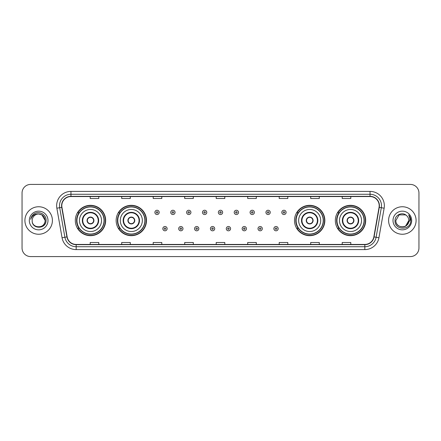 <?xml version="1.0" encoding="UTF-8"?>
<svg xmlns="http://www.w3.org/2000/svg" width="441" height="441" viewBox="0 0 441 441"><rect width="100%" height="100%" fill="white"/><g stroke="black" fill="none" stroke-linecap="round" stroke-linejoin="round"><path stroke-width="0.66" d="M335.331 220.5A15.176 15.176 0 0 0 350.507 235.676A15.176 15.176 0 0 0 365.688 220.5A15.176 15.176 0 0 0 350.507 205.324A15.176 15.176 0 0 0 335.331 220.5M294.494 220.5A15.176 15.176 0 0 0 309.676 235.676A15.176 15.176 0 0 0 324.852 220.5A15.176 15.176 0 0 0 309.676 205.324A15.176 15.176 0 0 0 294.494 220.5M116.148 220.5A15.176 15.176 0 0 0 131.324 235.676A15.176 15.176 0 0 0 146.506 220.5A15.176 15.176 0 0 0 131.324 205.324A15.176 15.176 0 0 0 116.148 220.5M75.312 220.5A15.176 15.176 0 0 0 90.493 235.676A15.176 15.176 0 0 0 105.669 220.5A15.176 15.176 0 0 0 90.493 205.324A15.176 15.176 0 0 0 75.312 220.5M78.956 228.234A13.886 13.886 0 0 1 78.956 212.766M119.787 228.234A13.886 13.886 0 0 1 119.787 212.766M298.138 228.234A13.886 13.886 0 0 1 298.138 212.766M338.969 228.234A13.886 13.886 0 0 1 338.969 212.766M22.05 193.009L22.05 247.991A8.588 8.588 0 0 0 30.638 256.579L410.362 256.579A8.588 8.588 0 0 0 418.95 247.991L418.95 193.009A8.588 8.588 0 0 0 410.362 184.421L30.638 184.421A8.588 8.588 0 0 0 22.05 193.009L22.05 247.991M24.911 220.5A13.748 13.748 0 0 0 38.659 234.248A13.748 13.748 0 0 0 52.402 220.5A13.748 13.748 0 0 0 38.659 206.752A13.748 13.748 0 0 0 24.911 220.5A13.748 13.748 0 0 0 38.659 234.248A13.748 13.748 0 0 0 52.402 220.5A13.748 13.748 0 0 0 38.659 206.752A13.748 13.748 0 0 0 24.911 220.5M388.598 220.5A13.748 13.748 0 0 0 402.341 234.248A13.748 13.748 0 0 0 416.089 220.5A13.748 13.748 0 0 0 402.341 206.752A13.748 13.748 0 0 0 388.598 220.5A13.748 13.748 0 0 0 402.341 234.248A13.748 13.748 0 0 0 416.089 220.5A13.748 13.748 0 0 0 402.341 206.752A13.748 13.748 0 0 0 388.598 220.5M61.795 205.721A9.162 9.162 0 0 1 70.962 196.559L370.038 196.559A9.162 9.162 0 0 1 379.062 207.314L373.852 236.867A9.162 9.162 0 0 1 364.828 244.441L76.172 244.441A9.162 9.162 0 0 1 67.148 236.867L61.938 207.314A9.162 9.162 0 0 1 61.795 205.721M61.569 205.721A9.393 9.393 0 0 0 61.712 207.353L66.922 236.905A9.393 9.393 0 0 0 76.172 244.667L364.828 244.667A9.393 9.393 0 0 0 374.078 236.905L379.288 207.353A9.393 9.393 0 0 0 370.038 196.333L70.962 196.333A9.393 9.393 0 0 0 61.569 205.721M56.861 208.213A14.316 14.316 0 0 1 70.962 191.405L370.038 191.405A14.316 14.316 0 0 1 384.139 208.213L378.929 237.765A14.316 14.316 0 0 1 364.828 249.595L76.172 249.595A14.316 14.316 0 0 1 62.071 237.765L56.861 208.213L59.678 207.711A11.455 11.455 0 0 1 70.962 194.272L370.038 194.272A11.455 11.455 0 0 1 381.322 207.711L376.107 237.264A11.455 11.455 0 0 1 364.828 246.728L76.172 246.728A11.455 11.455 0 0 1 64.893 237.264L59.678 207.711A11.455 11.455 0 0 1 59.507 205.721M410.362 184.421L30.638 184.421M30.638 256.579L410.362 256.579M418.95 247.991L418.95 193.009M374.078 236.905L376.107 237.264L381.322 207.711L384.139 208.213M216.206 196.559L216.206 198.5L224.794 198.5L224.794 196.559M184.702 196.559L184.702 198.5L193.296 198.5L193.296 196.559M153.203 196.559L153.203 198.5L161.797 198.5L161.797 196.559M121.705 196.559L121.705 198.5L130.293 198.5L130.293 196.559M90.207 196.559L90.207 198.5L98.795 198.5L98.795 196.559M247.704 196.559L247.704 198.5L256.298 198.5L256.298 196.559M279.203 196.559L279.203 198.5L287.797 198.5L287.797 196.559M310.707 196.559L310.707 198.5L319.295 198.5L319.295 196.559M342.205 196.559L342.205 198.5L350.793 198.5L350.793 196.559M224.794 244.441L224.794 242.5L216.206 242.5L216.206 244.441M193.296 244.441L193.296 242.5L184.702 242.5L184.702 244.441M161.797 244.441L161.797 242.5L153.203 242.5L153.203 244.441M130.293 244.441L130.293 242.5L121.705 242.5L121.705 244.441M98.795 244.441L98.795 242.5L90.207 242.5L90.207 244.441M256.298 244.441L256.298 242.5L247.704 242.5L247.704 244.441M287.797 244.441L287.797 242.5L279.203 242.5L279.203 244.441M319.295 244.441L319.295 242.5L310.707 242.5L310.707 244.441M350.793 244.441L350.793 242.5L342.205 242.5L342.205 244.441M32.187 220.5A6.472 6.472 0 0 1 38.659 214.028L41.895 214.894L45.131 220.5L41.895 214.894L38.659 214.028L41.895 214.894L45.131 220.5L41.895 214.894L38.659 214.028L41.895 214.894L45.131 220.5C45.528 228.851 31.791 228.851 32.187 220.5C31.581 229.546 46.333 229.337 46.04 220.5C46.542 214.309 38.499 210.296 33.736 214.161C32.055 215.511 31.046 217.242 30.716 219.364C32.05 215.566 34.696 213.791 38.659 214.028L41.895 214.894L45.131 220.5C45.528 228.851 31.791 228.851 32.187 220.5C31.791 228.851 45.528 228.851 45.131 220.5C45.528 228.851 31.791 228.851 32.187 220.5C31.791 228.851 45.528 228.851 45.131 220.5C45.528 228.851 31.791 228.851 32.187 220.5C31.791 228.851 45.528 228.851 45.131 220.5C45.528 228.851 31.791 228.851 32.187 220.5C31.791 228.851 45.528 228.851 45.131 220.5C45.087 222.628 44.21 224.364 42.501 225.709M38.659 214.028C42.59 214.409 44.75 216.57 45.131 220.5M29.321 220.5A9.338 9.338 0 0 0 38.659 229.838A9.338 9.338 0 0 0 47.997 220.5A9.338 9.338 0 0 0 38.659 211.162A9.338 9.338 0 0 0 29.321 220.5M79.468 220.5A11.025 11.025 0 0 1 90.493 209.475A11.025 11.025 0 0 1 101.518 220.5A11.025 11.025 0 0 1 90.493 231.525A11.025 11.025 0 0 1 79.468 220.5A11.025 11.025 0 0 0 90.493 231.525A11.025 11.025 0 0 0 101.518 220.5M82.759 220.5A7.734 7.734 0 0 0 90.493 228.234A7.734 7.734 0 0 0 98.222 220.5A7.734 7.734 0 0 0 90.493 212.766A7.734 7.734 0 0 0 82.759 220.5M79.126 212.766A13.748 13.748 0 0 0 79.126 228.234L77.765 228.234A14.889 14.889 0 0 0 105.382 220.5A14.889 14.889 0 0 0 77.765 212.766L79.143 212.766A13.732 13.732 0 0 1 104.219 220.533A13.732 13.732 0 0 1 79.143 228.234M104.037 220.5A13.544 13.544 0 0 0 90.493 206.956A13.544 13.544 0 0 0 76.943 220.5A13.544 13.544 0 0 0 90.493 234.044A13.544 13.544 0 0 0 104.037 220.5M87.053 220.5A3.434 3.434 0 0 0 90.493 223.934A3.434 3.434 0 0 0 93.927 220.5A3.434 3.434 0 0 0 90.493 217.066A3.434 3.434 0 0 0 87.053 220.5M87.164 219.64L87.279 219.64A3.324 3.324 0 0 1 93.701 219.64L93.52 219.64A3.148 3.148 0 0 1 90.493 223.648A3.148 3.148 0 0 1 87.461 219.64A3.148 3.148 0 0 1 93.52 219.64L93.817 219.64M93.817 221.36L93.701 221.36A3.324 3.324 0 0 1 87.279 221.36L87.164 221.36M406.58 215.61A6.472 6.472 0 0 1 408.813 220.5L405.577 226.106L408.813 220.5L407.302 224.656A6.472 6.472 0 0 0 408.813 220.5L407.286 224.678L408.813 220.5C409.209 228.851 395.472 228.851 395.869 220.5L399.105 214.894L405.577 214.894L406.58 215.61C402.611 211.443 394.96 214.877 395.031 220.5C394.304 230.494 410.505 230.753 410.769 220.985L410.78 220.5C410.758 218.378 410.053 216.514 408.664 214.905C409.722 216.641 410.091 218.504 409.777 220.5L407.302 224.656C403.868 229.303 395.533 226.332 395.869 220.5L399.105 214.894L405.577 214.894L406.58 215.61L405.577 214.894L399.105 214.894L395.869 220.5C395.472 228.851 409.209 228.851 408.813 220.5C409.209 228.851 395.472 228.851 395.869 220.5M393.003 220.5A9.338 9.338 0 0 0 402.341 229.838A9.338 9.338 0 0 0 411.679 220.5A9.338 9.338 0 0 0 402.341 211.162A9.338 9.338 0 0 0 393.003 220.5M408.724 214.976L410.78 220.743M120.299 220.5A11.025 11.025 0 0 1 131.324 209.475A11.025 11.025 0 0 1 142.349 220.5A11.025 11.025 0 0 1 131.324 231.525A11.025 11.025 0 0 1 120.299 220.5A11.025 11.025 0 0 0 131.324 231.525A11.025 11.025 0 0 0 142.349 220.5M123.596 220.5A7.734 7.734 0 0 0 131.324 228.234A7.734 7.734 0 0 0 139.058 220.5A7.734 7.734 0 0 0 131.324 212.766A7.734 7.734 0 0 0 123.596 220.5M119.963 212.766A13.748 13.748 0 0 0 119.963 228.234M144.874 220.5A13.544 13.544 0 0 0 131.324 206.956A13.544 13.544 0 0 0 117.78 220.5A13.544 13.544 0 0 0 131.324 234.044A13.544 13.544 0 0 0 144.874 220.5M127.89 220.5A3.434 3.434 0 0 0 131.324 223.934A3.434 3.434 0 0 0 134.764 220.5A3.434 3.434 0 0 0 131.324 217.066A3.434 3.434 0 0 0 127.89 220.5M146.219 220.5A14.889 14.889 0 0 1 118.601 228.234L119.98 228.234A13.732 13.732 0 0 0 145.056 220.533A13.732 13.732 0 0 0 119.98 212.766L118.601 212.766A14.889 14.889 0 0 1 146.219 220.5M128 219.64L128.116 219.64A3.324 3.324 0 0 1 134.538 219.64L134.356 219.64A3.148 3.148 0 0 1 131.324 223.648A3.148 3.148 0 0 1 128.298 219.64A3.148 3.148 0 0 1 134.356 219.64L134.654 219.64M134.654 221.36L134.356 221.36A3.148 3.148 0 0 1 128.298 221.36L128 221.36M134.356 221.36L134.538 221.36A3.324 3.324 0 0 1 128.116 221.36L128.298 221.36M298.651 220.5A11.025 11.025 0 0 1 309.676 209.475A11.025 11.025 0 0 1 320.701 220.5A11.025 11.025 0 0 1 309.676 231.525A11.025 11.025 0 0 1 298.651 220.5A11.025 11.025 0 0 0 309.676 231.525A11.025 11.025 0 0 0 320.701 220.5M301.942 220.5A7.734 7.734 0 0 0 309.676 228.234A7.734 7.734 0 0 0 317.404 220.5A7.734 7.734 0 0 0 309.676 212.766A7.734 7.734 0 0 0 301.942 220.5M298.309 212.766A13.748 13.748 0 0 0 298.309 228.234M323.22 220.5A13.544 13.544 0 0 0 309.676 206.956A13.544 13.544 0 0 0 296.126 220.5A13.544 13.544 0 0 0 309.676 234.044A13.544 13.544 0 0 0 323.22 220.5M306.236 220.5A3.434 3.434 0 0 0 309.676 223.934A3.434 3.434 0 0 0 313.11 220.5A3.434 3.434 0 0 0 309.676 217.066A3.434 3.434 0 0 0 306.236 220.5M324.565 220.5A14.889 14.889 0 0 1 296.947 228.234L298.325 228.234A13.732 13.732 0 0 0 323.402 220.533A13.732 13.732 0 0 0 298.325 212.766L296.947 212.766A14.889 14.889 0 0 1 324.565 220.5M306.346 219.64L306.462 219.64A3.324 3.324 0 0 1 312.884 219.64L312.702 219.64A3.148 3.148 0 0 1 309.676 223.648A3.148 3.148 0 0 1 306.644 219.64A3.148 3.148 0 0 1 312.702 219.64L313 219.64M313 221.36L312.702 221.36A3.148 3.148 0 0 1 306.644 221.36L306.346 221.36M312.702 221.36L312.884 221.36A3.324 3.324 0 0 1 306.462 221.36L306.644 221.36M339.482 220.5A11.025 11.025 0 0 1 350.507 209.475A11.025 11.025 0 0 1 361.532 220.5A11.025 11.025 0 0 1 350.507 231.525A11.025 11.025 0 0 1 339.482 220.5A11.025 11.025 0 0 0 350.507 231.525A11.025 11.025 0 0 0 361.532 220.5M342.778 220.5A7.734 7.734 0 0 0 350.507 228.234A7.734 7.734 0 0 0 358.241 220.5A7.734 7.734 0 0 0 350.507 212.766A7.734 7.734 0 0 0 342.778 220.5M339.146 212.766A13.748 13.748 0 0 0 339.146 228.234L337.784 228.234A14.889 14.889 0 0 0 365.402 220.5A14.889 14.889 0 0 0 337.784 212.766L339.162 212.766A13.732 13.732 0 0 1 364.238 220.533A13.732 13.732 0 0 1 339.162 228.234M364.057 220.5A13.544 13.544 0 0 0 350.507 206.956A13.544 13.544 0 0 0 336.963 220.5A13.544 13.544 0 0 0 350.507 234.044A13.544 13.544 0 0 0 364.057 220.5M347.073 220.5A3.434 3.434 0 0 0 350.507 223.934A3.434 3.434 0 0 0 353.947 220.5A3.434 3.434 0 0 0 350.507 217.066A3.434 3.434 0 0 0 347.073 220.5M347.183 219.64L347.299 219.64A3.324 3.324 0 0 1 353.721 219.64L353.539 219.64A3.148 3.148 0 0 1 350.507 223.648A3.148 3.148 0 0 1 347.48 219.64A3.148 3.148 0 0 1 353.539 219.64L353.836 219.64M353.836 221.36L353.539 221.36A3.148 3.148 0 0 1 347.48 221.36L347.183 221.36M353.539 221.36L353.721 221.36A3.324 3.324 0 0 1 347.299 221.36L347.48 221.36M159.19 212.397A2.15 2.15 0 0 1 157.04 214.541A2.15 2.15 0 0 1 154.896 212.397A2.15 2.15 0 0 1 157.04 210.247A2.15 2.15 0 0 1 159.19 212.397A2.15 2.15 0 0 0 157.04 210.247A2.15 2.15 0 0 0 154.896 212.397M175.055 212.397A2.15 2.15 0 0 1 172.905 214.541A2.15 2.15 0 0 1 170.761 212.397A2.15 2.15 0 0 1 172.905 210.247A2.15 2.15 0 0 1 175.055 212.397A2.15 2.15 0 0 0 172.905 210.247A2.15 2.15 0 0 0 170.761 212.397M190.92 212.397A2.15 2.15 0 0 1 188.77 214.541A2.15 2.15 0 0 1 186.626 212.397A2.15 2.15 0 0 1 188.77 210.247A2.15 2.15 0 0 1 190.92 212.397A2.15 2.15 0 0 0 188.77 210.247A2.15 2.15 0 0 0 186.626 212.397M206.785 212.397A2.15 2.15 0 0 1 204.635 214.541A2.15 2.15 0 0 1 202.485 212.397A2.15 2.15 0 0 1 204.635 210.247A2.15 2.15 0 0 1 206.785 212.397A2.15 2.15 0 0 0 204.635 210.247A2.15 2.15 0 0 0 202.485 212.397M222.65 212.397A2.15 2.15 0 0 1 220.5 214.541A2.15 2.15 0 0 1 218.35 212.397A2.15 2.15 0 0 1 220.5 210.247A2.15 2.15 0 0 1 222.65 212.397A2.15 2.15 0 0 0 220.5 210.247A2.15 2.15 0 0 0 218.35 212.397M238.515 212.397A2.15 2.15 0 0 1 236.365 214.541A2.15 2.15 0 0 1 234.215 212.397A2.15 2.15 0 0 1 236.365 210.247A2.15 2.15 0 0 1 238.515 212.397A2.15 2.15 0 0 0 236.365 210.247A2.15 2.15 0 0 0 234.215 212.397M254.374 212.397A2.15 2.15 0 0 1 252.23 214.541A2.15 2.15 0 0 1 250.08 212.397A2.15 2.15 0 0 1 252.23 210.247A2.15 2.15 0 0 1 254.374 212.397A2.15 2.15 0 0 0 252.23 210.247A2.15 2.15 0 0 0 250.08 212.397M270.239 212.397A2.15 2.15 0 0 1 268.095 214.541A2.15 2.15 0 0 1 265.945 212.397A2.15 2.15 0 0 1 268.095 210.247A2.15 2.15 0 0 1 270.239 212.397A2.15 2.15 0 0 0 268.095 210.247A2.15 2.15 0 0 0 265.945 212.397M286.104 212.397A2.15 2.15 0 0 1 283.96 214.541A2.15 2.15 0 0 1 281.81 212.397A2.15 2.15 0 0 1 283.96 210.247A2.15 2.15 0 0 1 286.104 212.397A2.15 2.15 0 0 0 283.96 210.247A2.15 2.15 0 0 0 281.81 212.397M162.828 228.664A2.15 2.15 0 0 1 164.973 226.514A2.15 2.15 0 0 1 167.122 228.664A2.15 2.15 0 0 1 164.973 230.808A2.15 2.15 0 0 1 162.828 228.664A2.15 2.15 0 0 0 164.973 230.808A2.15 2.15 0 0 0 167.122 228.664M178.693 228.664A2.15 2.15 0 0 1 180.838 226.514A2.15 2.15 0 0 1 182.987 228.664A2.15 2.15 0 0 1 180.838 230.808A2.15 2.15 0 0 1 178.693 228.664A2.15 2.15 0 0 0 180.838 230.808A2.15 2.15 0 0 0 182.987 228.664M194.558 228.664A2.15 2.15 0 0 1 196.703 226.514A2.15 2.15 0 0 1 198.852 228.664A2.15 2.15 0 0 1 196.703 230.808A2.15 2.15 0 0 1 194.558 228.664A2.15 2.15 0 0 0 196.703 230.808A2.15 2.15 0 0 0 198.852 228.664M210.418 228.664A2.15 2.15 0 0 1 212.568 226.514A2.15 2.15 0 0 1 214.717 228.664A2.15 2.15 0 0 1 212.568 230.808A2.15 2.15 0 0 1 210.418 228.664A2.15 2.15 0 0 0 212.568 230.808A2.15 2.15 0 0 0 214.717 228.664M226.283 228.664A2.15 2.15 0 0 1 228.432 226.514A2.15 2.15 0 0 1 230.582 228.664A2.15 2.15 0 0 1 228.432 230.808A2.15 2.15 0 0 1 226.283 228.664A2.15 2.15 0 0 0 228.432 230.808A2.15 2.15 0 0 0 230.582 228.664M242.148 228.664A2.15 2.15 0 0 1 244.297 226.514A2.15 2.15 0 0 1 246.442 228.664A2.15 2.15 0 0 1 244.297 230.808A2.15 2.15 0 0 1 242.148 228.664A2.15 2.15 0 0 0 244.297 230.808A2.15 2.15 0 0 0 246.442 228.664M258.013 228.664A2.15 2.15 0 0 1 260.162 226.514A2.15 2.15 0 0 1 262.307 228.664A2.15 2.15 0 0 1 260.162 230.808A2.15 2.15 0 0 1 258.013 228.664A2.15 2.15 0 0 0 260.162 230.808A2.15 2.15 0 0 0 262.307 228.664M273.878 228.664A2.15 2.15 0 0 1 276.027 226.514A2.15 2.15 0 0 1 278.172 228.664A2.15 2.15 0 0 1 276.027 230.808A2.15 2.15 0 0 1 273.878 228.664A2.15 2.15 0 0 0 276.027 230.808A2.15 2.15 0 0 0 278.172 228.664M370.038 191.405L370.038 196.333M59.678 207.711L61.712 207.353M76.172 249.595L76.172 244.667M364.828 244.667L364.828 249.595M62.071 237.765L66.922 236.905M379.288 207.353L381.322 207.711M70.962 191.405L70.962 196.333M376.107 237.264L378.929 237.765M98.652 220.5A8.164 8.164 0 0 0 90.493 212.336A8.164 8.164 0 0 0 82.329 220.5A8.164 8.164 0 0 0 90.493 228.664A8.164 8.164 0 0 0 98.652 220.5M139.488 220.5A8.164 8.164 0 0 0 131.324 212.336A8.164 8.164 0 0 0 123.166 220.5A8.164 8.164 0 0 0 131.324 228.664A8.164 8.164 0 0 0 139.488 220.5M317.834 220.5A8.164 8.164 0 0 0 309.676 212.336A8.164 8.164 0 0 0 301.512 220.5A8.164 8.164 0 0 0 309.676 228.664A8.164 8.164 0 0 0 317.834 220.5M358.671 220.5A8.164 8.164 0 0 0 350.507 212.336A8.164 8.164 0 0 0 342.348 220.5A8.164 8.164 0 0 0 350.507 228.664A8.164 8.164 0 0 0 358.671 220.5M156.323 212.397A0.717 0.717 0 0 0 157.04 213.113A0.717 0.717 0 0 0 157.757 212.397A0.717 0.717 0 0 0 157.04 211.68A0.717 0.717 0 0 0 156.323 212.397M172.188 212.397A0.717 0.717 0 0 0 172.905 213.113A0.717 0.717 0 0 0 173.622 212.397A0.717 0.717 0 0 0 172.905 211.68A0.717 0.717 0 0 0 172.188 212.397M188.053 212.397A0.717 0.717 0 0 0 188.77 213.113A0.717 0.717 0 0 0 189.487 212.397A0.717 0.717 0 0 0 188.77 211.68A0.717 0.717 0 0 0 188.053 212.397M203.918 212.397A0.717 0.717 0 0 0 204.635 213.113A0.717 0.717 0 0 0 205.352 212.397A0.717 0.717 0 0 0 204.635 211.68A0.717 0.717 0 0 0 203.918 212.397M219.783 212.397A0.717 0.717 0 0 0 220.5 213.113A0.717 0.717 0 0 0 221.217 212.397A0.717 0.717 0 0 0 220.5 211.68A0.717 0.717 0 0 0 219.783 212.397M235.648 212.397A0.717 0.717 0 0 0 236.365 213.113A0.717 0.717 0 0 0 237.082 212.397A0.717 0.717 0 0 0 236.365 211.68A0.717 0.717 0 0 0 235.648 212.397M251.513 212.397A0.717 0.717 0 0 0 252.23 213.113A0.717 0.717 0 0 0 252.947 212.397A0.717 0.717 0 0 0 252.23 211.68A0.717 0.717 0 0 0 251.513 212.397M267.378 212.397A0.717 0.717 0 0 0 268.095 213.113A0.717 0.717 0 0 0 268.812 212.397A0.717 0.717 0 0 0 268.095 211.68A0.717 0.717 0 0 0 267.378 212.397M283.243 212.397A0.717 0.717 0 0 0 283.96 213.113A0.717 0.717 0 0 0 284.677 212.397A0.717 0.717 0 0 0 283.96 211.68A0.717 0.717 0 0 0 283.243 212.397M165.689 228.664A0.717 0.717 0 0 0 164.973 227.947A0.717 0.717 0 0 0 164.256 228.664A0.717 0.717 0 0 0 164.973 229.375A0.717 0.717 0 0 0 165.689 228.664M181.554 228.664A0.717 0.717 0 0 0 180.838 227.947A0.717 0.717 0 0 0 180.121 228.664A0.717 0.717 0 0 0 180.838 229.375A0.717 0.717 0 0 0 181.554 228.664M197.419 228.664A0.717 0.717 0 0 0 196.703 227.947A0.717 0.717 0 0 0 195.986 228.664A0.717 0.717 0 0 0 196.703 229.375A0.717 0.717 0 0 0 197.419 228.664M213.284 228.664A0.717 0.717 0 0 0 212.568 227.947A0.717 0.717 0 0 0 211.851 228.664A0.717 0.717 0 0 0 212.568 229.375A0.717 0.717 0 0 0 213.284 228.664M229.149 228.664A0.717 0.717 0 0 0 228.432 227.947A0.717 0.717 0 0 0 227.716 228.664A0.717 0.717 0 0 0 228.432 229.375A0.717 0.717 0 0 0 229.149 228.664M245.014 228.664A0.717 0.717 0 0 0 244.297 227.947A0.717 0.717 0 0 0 243.581 228.664A0.717 0.717 0 0 0 244.297 229.375A0.717 0.717 0 0 0 245.014 228.664M260.879 228.664A0.717 0.717 0 0 0 260.162 227.947A0.717 0.717 0 0 0 259.446 228.664A0.717 0.717 0 0 0 260.162 229.375A0.717 0.717 0 0 0 260.879 228.664M276.744 228.664A0.717 0.717 0 0 0 276.027 227.947A0.717 0.717 0 0 0 275.311 228.664A0.717 0.717 0 0 0 276.027 229.375A0.717 0.717 0 0 0 276.744 228.664"/></g></svg>
